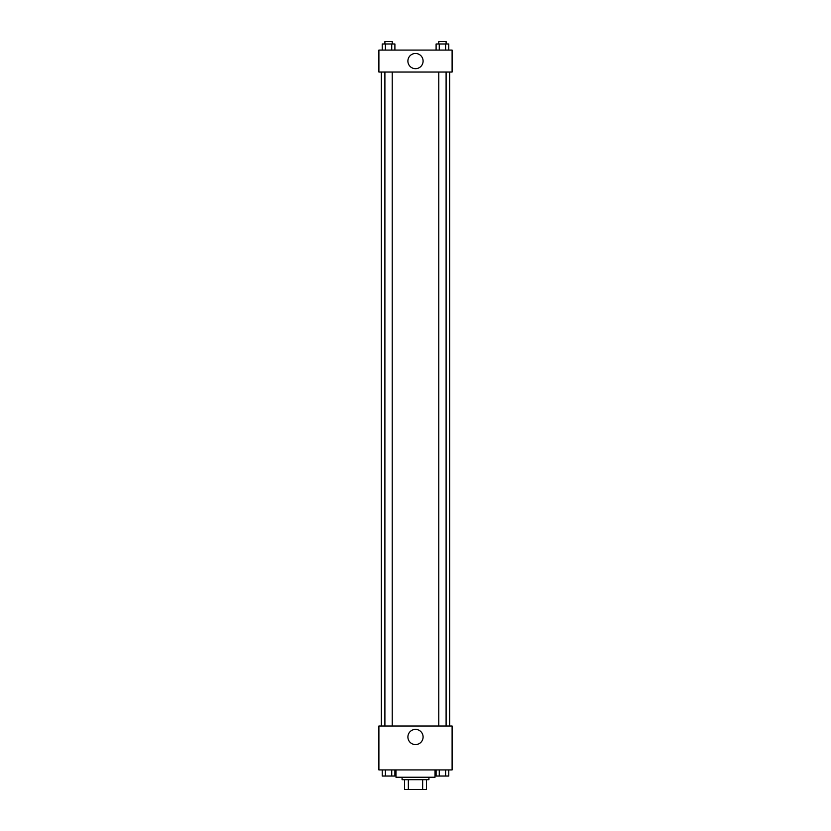 <?xml version="1.0" encoding="UTF-8"?>
<svg xmlns="http://www.w3.org/2000/svg" width="831" height="831" viewBox="0 0 831 831"><rect width="100%" height="100%" fill="white"/><g stroke="black" fill="none" stroke-linecap="round" stroke-linejoin="round"><path stroke-width="1.25" d="M422.657 779.686L422.657 789.45L404.52 789.45L404.52 779.686M422.657 789.45L426.48 789.45L426.48 779.686L426.48 789.45M428.921 777.245L428.921 779.686L402.079 779.686L402.079 777.245M408.343 779.686L408.343 789.45M395.982 769.932L395.982 777.245L435.018 777.245L435.018 769.932M452.106 769.932L378.894 769.932L378.894 726.003L452.106 726.003L452.106 769.932M415.5 744.586A7.593 7.593 0 0 1 408.925 733.191A7.593 7.593 0 0 1 422.075 733.191A7.593 7.593 0 0 1 415.5 744.586M449.664 72.048L449.664 726.003M438.778 726.003L438.778 72.048M392.222 72.048L392.222 726.003M452.106 72.048L378.894 72.048L378.894 50.089L452.106 50.089L452.106 72.048M423.093 61.068A7.593 7.593 0 0 1 411.698 67.654A7.593 7.593 0 0 1 411.698 54.493A7.593 7.593 0 0 1 423.093 61.068M448.782 50.089L448.782 43.991L436.098 43.991L436.098 50.089M445.613 43.991L445.613 50.089M439.267 43.991L439.267 50.089M438.778 43.991L438.778 41.55L446.102 41.55L446.102 43.991M394.902 50.089L394.902 43.991L382.218 43.991L382.218 50.089M391.733 43.991L391.733 50.089M385.387 43.991L385.387 50.089M384.898 43.991L384.898 41.55L392.222 41.55L392.222 43.991M448.782 769.932L448.782 776.029L436.098 776.029L436.098 769.932M445.613 769.932L445.613 776.029M439.267 769.932L439.267 776.029M446.102 776.029L438.778 776.05M394.902 769.932L394.902 776.029L382.218 776.029L382.218 769.932M391.733 769.932L391.733 776.029M385.387 769.932L385.387 776.029M392.222 776.029L384.898 776.05M381.336 72.048L381.336 726.003M446.102 726.003L446.102 72.048M384.898 72.048L384.898 726.003"/></g></svg>
